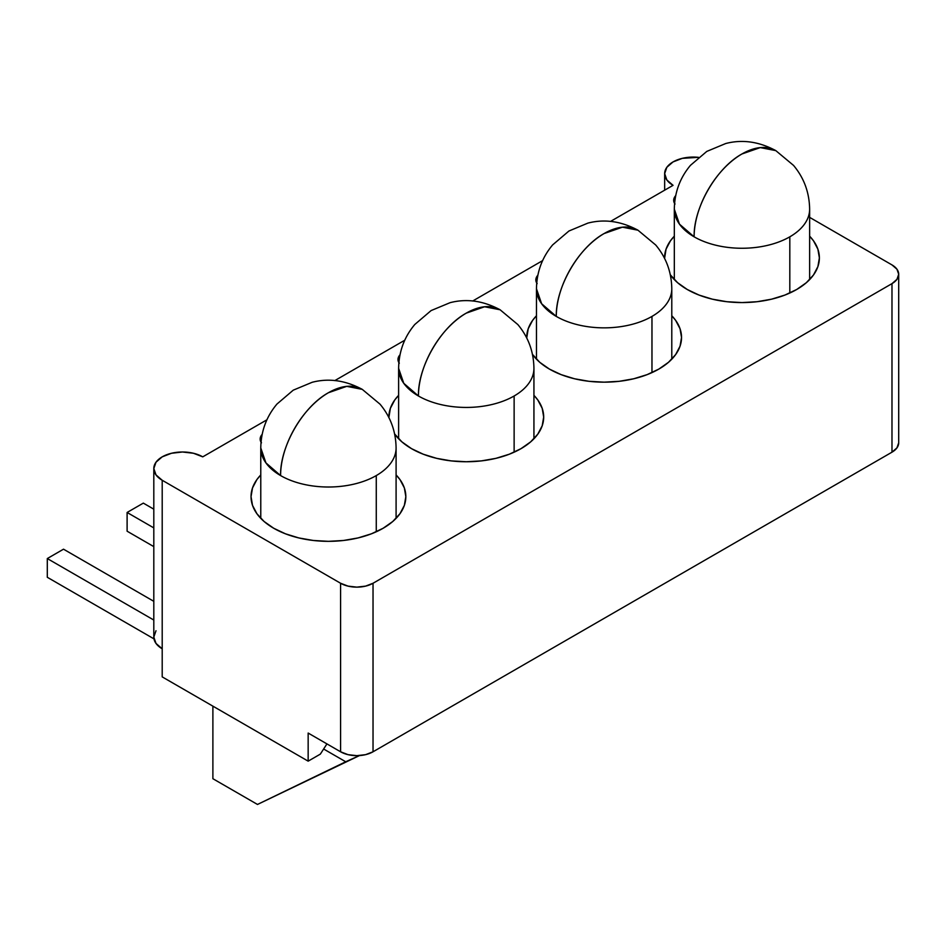 <?xml version="1.0" encoding="UTF-8"?>
<svg xmlns="http://www.w3.org/2000/svg" width="946" height="946" viewBox="0 0 946 946"><rect width="100%" height="100%" fill="white"/><g stroke="black" fill="none" stroke-linecap="round" stroke-linejoin="round"><path stroke-width="1.42" d="M536.713 283.02A17.205 9.933 180 0 1 535.838 279.898A17.205 9.933 180 0 1 537.836 275.251L535.838 279.898L537.151 283.694M398.869 362.602A17.205 9.933 180 0 1 397.994 359.48A17.205 9.933 180 0 1 399.992 354.833L397.994 359.48L399.307 363.276M261.025 442.184A17.205 9.933 180 0 1 260.15 439.062A17.205 9.933 180 0 1 262.148 434.415L260.15 439.062L261.463 442.858M674.569 203.437A17.205 9.933 180 0 1 673.694 200.304A17.205 9.933 180 0 1 675.681 195.668L673.694 200.304L674.995 204.111M549.39 369.07A77.406 44.687 180 0 1 532.48 354.383L539.764 362.306L549.39 369.07A77.406 44.687 180 0 0 633.749 378.767A77.406 44.687 180 0 0 681.534 337.474L680.044 346.189L675.645 354.573L668.491 362.306L658.865 369.07L647.135 374.628L633.749 378.767L619.228 381.309L604.127 382.16L589.027 381.309L574.506 378.767L561.12 374.628L549.39 369.07M526.733 337.982A77.406 44.687 180 0 1 526.721 337.474A77.406 44.687 180 0 1 536.465 315.763L532.61 320.375L528.211 328.759L526.733 337.982M411.545 448.664A77.406 44.687 180 0 1 394.636 433.966L401.92 441.888L411.545 448.664A77.406 44.687 180 0 0 495.905 458.349A77.406 44.687 180 0 0 543.69 417.056L542.2 425.783L537.789 434.167L530.635 441.888L521.01 448.664L509.279 454.222L495.905 458.349L481.384 460.891L466.283 461.743L451.183 460.891L436.662 458.349L423.276 454.222L411.545 448.664M388.877 417.564A77.406 44.687 180 0 1 388.877 417.056A77.406 44.687 180 0 1 398.621 395.345L394.766 399.957L390.367 408.341L388.877 417.564M273.701 528.246A77.406 44.687 180 0 1 251.033 496.65A77.406 44.687 180 0 1 260.777 474.939L256.922 479.539L252.523 487.923L251.033 496.65L252.523 505.365L256.922 513.749L264.076 521.471L273.701 528.246A77.406 44.687 180 0 0 358.061 537.931A77.406 44.687 180 0 0 405.834 496.65L404.356 505.365L399.945 513.749L392.791 521.471L383.165 528.246L371.435 533.804L358.061 537.931L343.54 540.473L328.439 541.337L313.339 540.473L298.818 537.931L285.432 533.804L273.701 528.246M687.245 289.488A77.406 44.687 180 0 1 670.324 274.801L677.62 282.712L687.245 289.488A77.406 44.687 180 0 0 771.593 299.173A77.406 44.687 180 0 0 819.378 257.891L817.888 266.606L813.489 274.99L806.335 282.712L796.709 289.488L784.979 295.046L771.593 299.173L757.072 301.715L741.971 302.578L726.871 301.715L712.35 299.173L698.976 295.046L687.245 289.488M664.577 258.4A77.406 44.687 180 0 1 664.565 257.891A77.406 44.687 180 0 1 674.321 236.181L670.466 240.792L666.055 249.176L664.577 258.4M809.634 236.181A77.406 44.687 180 0 1 819.378 257.891L817.888 249.176L813.489 240.792L809.634 236.181M396.09 474.939A77.406 44.687 180 0 1 405.834 496.65L404.356 487.923L399.945 479.539L396.09 474.939M533.934 395.345A77.406 44.687 180 0 1 543.69 417.056L542.2 408.341L537.789 399.957L533.934 395.345M671.79 315.763A77.406 44.687 180 0 1 681.534 337.474L680.044 328.759L675.645 320.375L671.79 315.763M340.595 751.786L340.595 583.256L162.204 480.261L162.204 676.887L308.16 761.152L308.16 733.055L340.595 751.786L348.033 754.66L356.819 755.665L365.594 754.66L373.031 751.786L453.37 705.397L373.031 751.786L373.031 583.256L373.031 751.786A22.929 13.244 0 0 1 340.595 751.786L308.16 733.055L308.16 761.152L320.327 754.128L326.938 743.899L320.327 754.128L308.16 761.152L162.204 676.887L162.204 480.261L340.595 583.256L348.033 586.118L356.819 587.135L365.594 586.118L373.031 583.256L891.983 283.634L373.031 583.256A22.929 13.244 180 0 1 340.595 583.256L340.595 751.786M898.7 442.811A22.929 13.244 0 0 1 891.983 452.176L891.983 283.634L891.983 452.176L453.37 705.397L891.983 452.176L896.95 447.872L898.7 442.811L898.7 274.281L896.95 269.208L891.983 264.915L809.634 217.367L891.983 264.915A22.929 13.244 180 0 1 898.7 274.281A22.929 13.244 180 0 1 891.983 283.634L896.95 279.342L898.7 274.281M155.995 630.757L153.808 637.096L155.995 643.422L162.204 648.79A28.664 16.555 0 0 1 153.808 637.096L153.808 468.554L155.995 474.892L162.204 480.261A28.664 16.555 180 0 1 153.808 468.554A28.664 16.555 180 0 1 171.51 453.264A28.664 16.555 180 0 1 202.751 456.847L266.914 419.811L202.751 456.847L193.457 453.264L182.483 451.999L171.51 453.264L162.204 456.847L155.995 462.227L153.808 468.554M212.885 778.712L212.885 706.142L212.885 778.712L257.489 804.455L212.885 778.712M334.825 380.599L404.758 340.229L334.825 380.599M472.669 301.017L542.602 260.635L472.669 301.017M610.513 221.435L673.055 185.333L610.513 221.435M359.492 755.57L257.489 804.455L345.728 761.767L323.638 749.019L345.728 761.767L359.492 755.57M698.526 157.343L682.35 158.337L673.055 161.92L666.835 167.288L664.66 173.626L666.835 179.953L673.055 185.333A28.664 16.555 180 0 1 664.66 173.626A28.664 16.555 180 0 1 698.515 157.343M741.971 153.962L760.277 147.6L775.803 150.615A67.663 39.058 120 0 0 741.971 153.962A67.663 39.058 120 0 0 694.128 236.819C693.477 207.682 716.406 167.962 741.971 153.962M674.321 279.602L674.321 209.208L679.465 224.155L694.128 236.819A67.663 39.058 180 0 1 674.321 209.208A67.663 39.058 180 0 1 674.321 209.184C674.569 192.476 679.961 177.836 690.485 165.314L706.792 151.407L725.736 143.52C742.267 139.228 758.952 141.581 775.803 150.615L793.54 165.408C804.017 177.919 809.386 192.523 809.634 209.208A67.663 39.058 180 0 1 809.634 209.208A67.663 39.058 180 0 1 789.815 236.819L789.815 293.024L789.815 236.819A67.663 39.058 180 0 1 694.128 236.819A67.663 39.058 0 0 0 789.815 236.819A67.663 39.058 0 0 0 809.634 209.208L809.634 279.602M604.127 233.544L622.433 227.182L637.959 230.197A67.663 39.058 120 0 0 604.127 233.544A67.663 39.058 120 0 0 556.283 316.413C555.633 287.265 578.562 247.545 604.127 233.544M536.465 359.184L536.465 288.79L541.62 303.737L556.283 316.413A67.663 39.058 180 0 1 536.465 288.79A67.663 39.058 180 0 1 536.465 288.767C536.725 272.058 542.117 257.418 552.641 244.896L568.948 231.001L587.88 223.114C604.423 218.81 621.108 221.175 637.959 230.197L655.696 244.99C666.173 257.501 671.542 272.105 671.79 288.79A67.663 39.058 180 0 1 671.79 288.79A67.663 39.058 180 0 1 651.971 316.413L651.971 372.606L651.971 316.413A67.663 39.058 180 0 1 556.283 316.413A67.663 39.058 0 0 0 651.971 316.413A67.663 39.058 0 0 0 671.79 288.79L671.79 359.184M466.283 313.126L484.589 306.764L500.115 309.78A67.663 39.058 120 0 0 466.283 313.126A67.663 39.058 120 0 0 418.439 395.996C417.777 366.859 440.718 327.127 466.283 313.126M398.621 438.767L398.621 368.372L403.776 383.319L418.439 395.996A67.663 39.058 180 0 1 398.621 368.372A67.663 39.058 180 0 1 398.621 368.349C398.881 351.64 404.261 337.013 414.797 324.478L431.092 310.584L450.036 302.696C466.579 298.392 483.264 300.757 500.115 309.78L517.852 324.573C528.329 337.095 533.686 351.687 533.934 368.372A67.663 39.058 180 0 1 533.934 368.372A67.663 39.058 180 0 1 514.127 395.996L514.127 452.188L514.127 395.996A67.663 39.058 180 0 1 418.439 395.996A67.663 39.058 0 0 0 514.127 395.996A67.663 39.058 0 0 0 533.934 368.372L533.934 438.767M328.439 392.72L346.744 386.346L362.259 389.362A67.663 39.058 120 0 0 328.439 392.72A67.663 39.058 120 0 0 280.595 475.578C279.933 446.441 302.874 406.709 328.439 392.72M260.777 518.349L260.777 447.955L265.932 462.901L280.595 475.578A67.663 39.058 180 0 1 260.777 447.955A67.663 39.058 180 0 1 260.777 447.931C261.025 431.222 266.417 416.595 276.953 404.06L293.248 390.166L312.192 382.279C328.723 377.974 345.42 380.339 362.259 389.362L380.008 404.155C390.485 416.678 395.842 431.27 396.09 447.955A67.663 39.058 180 0 1 396.09 447.955A67.663 39.058 180 0 1 376.272 475.578L376.272 531.77L376.272 475.578A67.663 39.058 180 0 1 280.595 475.578A67.663 39.058 0 0 0 376.272 475.578A67.663 39.058 0 0 0 396.09 447.955L396.09 518.349M153.808 546.622L127.107 531.203L127.107 512.472L153.808 527.892L127.107 512.472L127.107 531.203L153.808 546.622M153.808 509.173L143.331 503.118L127.107 512.472L143.331 503.118L153.808 509.173M153.973 638.869L47.3 577.285L47.3 558.554L153.808 620.044L47.3 558.554L63.512 549.188L47.3 558.554L47.3 577.285L153.973 638.869M153.808 601.325L63.512 549.188L153.808 601.325M664.66 173.638L664.66 190.17"/></g></svg>
